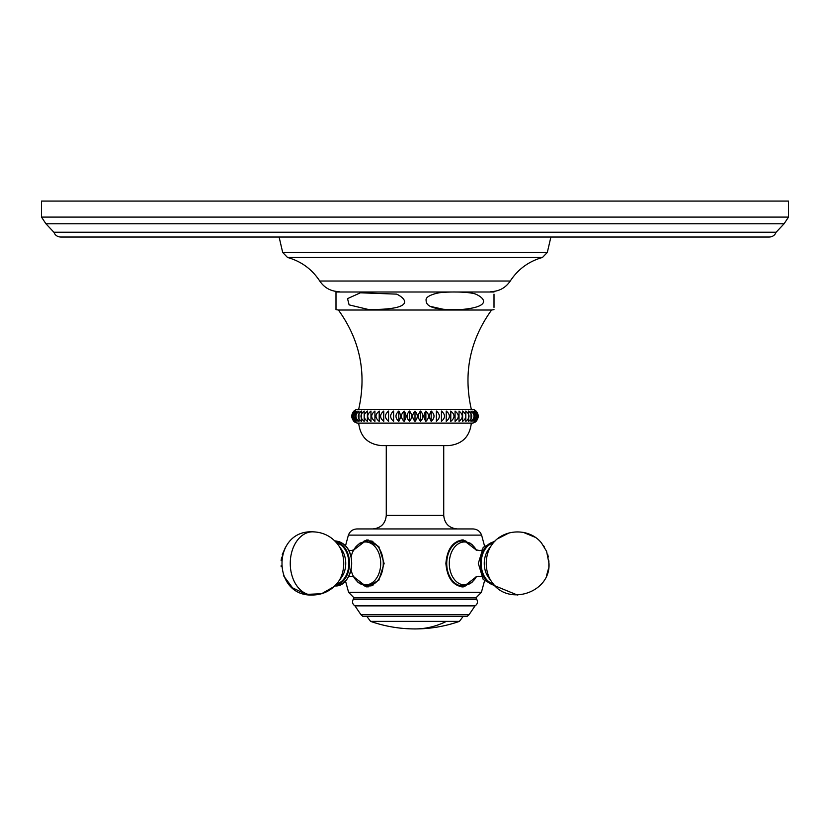 <?xml version="1.0" encoding="UTF-8"?>
<svg xmlns="http://www.w3.org/2000/svg" width="830" height="830" viewBox="0 0 830 830"><rect width="100%" height="100%" fill="white"/><g stroke="black" fill="none" stroke-linecap="round" stroke-linejoin="round"><path stroke-width="1.25" d="M415 201.068L41.5 201.068L41.5 217.097L788.5 217.097L788.5 201.068L415 201.068M769.286 237.038L60.715 237.038C57.415 236.872 55.143 235.264 53.888 232.224L776.112 232.224C774.857 235.264 772.585 236.872 769.286 237.038M338.401 310.015C360.064 340.072 366.829 373.168 358.685 409.315L471.315 409.315C463.171 373.168 469.936 340.072 491.599 310.015L338.401 310.015L335.994 309.642L335.994 292.004L494.006 292.004M368.499 309.517L349.108 304.869L347.542 298.624L360.396 292.803L396.74 294.131C406.835 299.08 415.218 309.87 368.499 309.517M470.444 292.917L467.217 292.513M463.545 292.233L460.1 292.087M458.731 292.046L454.373 292.004M449.881 292.056L448.262 292.108M445.316 292.243L441.695 292.523M438.499 292.938L435.698 293.467M430.552 306.426L443.106 309.248M494.006 307.38L494.006 294.131M461.47 309.517C425.904 310.742 426.278 303.479 426.06 299.838C426.018 297.285 429.701 295.065 437.099 293.177C442.349 291.745 467.446 291.143 475.746 294.131C486.484 298.976 489.793 307.058 461.47 309.517M415 411.068C411.939 414.492 411.939 417.915 415 421.35L415 411.068C418.04 414.492 418.04 417.915 415 421.35M471.315 423.103L358.685 423.103C360.262 436.819 367.918 444.33 381.665 445.627L448.335 445.627C462.082 444.33 469.739 436.819 471.315 423.103C480.207 423.528 480.207 408.889 471.315 409.315M409.532 421.35C412.303 417.915 412.303 414.492 409.532 411.068C406.223 414.492 406.223 417.915 409.532 421.35L409.532 411.068M404.117 421.35C406.576 417.915 406.576 414.492 404.117 411.068C400.568 414.492 400.568 417.915 404.117 421.35L404.117 411.068M398.794 421.35C400.921 417.915 400.921 414.492 398.794 411.068C395.038 414.492 395.038 417.915 398.794 421.35L398.794 411.068M393.596 421.35L393.596 411.068C389.664 414.492 389.664 417.915 393.596 421.35L393.596 411.068M388.565 421.35L388.565 411.068C384.487 414.492 384.487 417.915 388.565 421.35L388.565 411.068M383.751 421.35L383.751 411.068C379.569 414.492 379.569 417.915 383.751 421.35L383.751 411.068M379.196 421.35L379.196 411.068C374.932 414.492 374.932 417.915 379.196 421.35L379.196 411.068M374.921 421.35L374.921 411.068C370.616 414.492 370.616 417.915 374.921 421.35L374.921 411.068M370.969 421.35L370.969 411.068C366.653 414.492 366.653 417.915 370.969 421.35M367.379 421.35L367.379 411.068C363.084 414.492 363.084 417.915 367.379 421.35M364.163 421.35L364.163 411.068C359.93 414.492 359.93 417.915 364.163 421.35M361.361 421.35L361.361 411.068C357.222 414.492 357.222 417.915 361.361 421.35M358.985 421.35L358.985 411.068C354.981 414.492 354.981 417.915 358.985 421.35M357.066 421.35C355.105 417.915 355.105 414.492 357.066 411.068C353.217 414.492 353.217 417.915 357.066 421.35M355.614 421.35C353.321 417.915 353.321 414.492 355.614 411.068C351.962 414.492 351.962 417.915 355.614 421.35M354.638 421.35C352.024 417.915 352.024 414.492 354.638 411.068C351.204 414.492 351.204 417.915 354.638 421.35M354.151 421.35C351.235 417.915 351.235 414.492 354.151 411.068C350.966 414.492 350.966 417.915 354.151 421.35M475.849 421.35C479.035 417.915 479.035 414.492 475.849 411.068C478.765 414.492 478.765 417.915 475.849 421.35M475.362 421.35C478.796 417.915 478.796 414.492 475.362 411.068C477.976 414.492 477.976 417.915 475.362 421.35M474.387 421.35C478.039 417.915 478.039 414.492 474.387 411.068C476.679 414.492 476.679 417.915 474.387 421.35M472.924 421.35C476.773 417.915 476.773 414.492 472.924 411.068C474.885 414.492 474.885 417.915 472.924 421.35M471.004 421.35C475.019 417.915 475.019 414.492 471.004 411.068L471.004 421.35M468.639 421.35C472.768 417.915 472.768 414.492 468.639 411.068L468.639 421.35M465.827 421.35C470.06 417.915 470.06 414.492 465.827 411.068L465.827 421.35M462.621 421.35C466.906 417.915 466.906 414.492 462.621 411.068L462.621 421.35M459.021 421.35C463.337 417.915 463.337 414.492 459.021 411.068L459.021 421.35M455.068 421.35C459.384 417.915 459.384 414.492 455.068 411.068L455.068 421.35L455.068 411.068M450.794 421.35C455.068 417.915 455.068 414.492 450.794 411.068L450.794 421.35L450.794 411.068M446.239 421.35C450.42 417.915 450.42 414.492 446.239 411.068L446.239 421.35L446.239 411.068M441.425 421.35C445.502 417.915 445.502 414.492 441.425 411.068L441.425 421.35L441.425 411.068M436.393 421.35C440.325 417.915 440.325 414.492 436.393 411.068L436.393 421.35L436.393 411.068M431.195 421.35C434.951 417.915 434.951 414.492 431.195 411.068C429.069 414.492 429.069 417.915 431.195 421.35L431.195 411.068M425.873 421.35C429.421 417.915 429.421 414.492 425.873 411.068C423.414 414.492 423.414 417.915 425.873 421.35L425.873 411.068M420.457 421.35C423.767 417.915 423.767 414.492 420.457 411.068C417.687 414.492 417.687 417.915 420.457 421.35L420.457 411.068M484.481 545.818L481.608 535.122C480.051 531.231 477.188 529.167 473.007 528.949L356.993 528.949C352.812 529.167 349.949 531.231 348.393 535.122L345.519 545.818M373.988 528.949L385.099 528.949M444.901 528.949L456.012 528.949M476.513 576.643L463.13 586.986C452.889 585.7 447.142 577.846 445.886 563.425C447.163 548.983 452.9 541.129 463.13 539.863L476.513 550.197M353.487 550.197L366.87 539.863L378.833 546.607L384.114 563.425L378.833 580.232L366.87 586.986L353.487 576.643M475.912 597.901L354.088 597.901L353.155 599.519L476.845 599.519L475.912 597.901L481.4 592.33L348.6 592.33L345.519 581.031M467.259 616.285L362.741 616.285L360.915 614.657L469.085 614.657L467.259 616.285M466.626 585.337A23.562 16.662 -90 0 1 461.812 586.914M466.626 541.513A23.562 16.662 90 0 0 461.812 539.936M457.091 585.42A22.524 15.926 90 0 0 460.505 585.949L462.663 585.949A22.524 15.926 -90 0 1 446.737 563.425A22.524 15.926 -90 0 1 462.663 540.901L460.505 540.901A22.524 15.926 90 0 0 457.091 541.419M494.348 585.046A21.736 15.365 90 0 1 480.487 563.425A21.736 15.365 -90 0 1 494.338 541.803M368.188 539.936A23.562 16.662 -90 0 0 363.374 541.513M368.188 586.914A23.562 16.662 90 0 1 363.374 585.337M353.58 550.166L356.112 546.472L359.981 543.09L367.337 540.901A22.524 15.926 90 0 1 383.263 563.425A22.524 15.926 90 0 1 367.337 585.949L369.495 585.949A22.524 15.926 -90 0 0 372.909 585.42M372.909 541.419A22.524 15.926 -90 0 0 369.495 540.901L367.337 540.901M335.652 585.046A21.736 15.365 -90 0 0 349.513 563.425A21.736 15.365 -90 0 0 335.652 541.793M788.5 217.097L784.08 223.768L45.92 223.768L53.888 232.224M550.892 237.038L547.312 252.455L282.688 252.455L279.108 237.038M287.533 257.466C301.207 261.315 311.945 269.169 319.747 281.028L510.253 281.028C518.055 269.169 528.793 261.315 542.467 257.466L287.533 257.466L282.688 252.455M386.272 445.627L386.272 515.389L443.728 515.389C444.538 523.626 449.051 528.139 457.289 528.949M481.608 535.122L348.393 535.122M353.155 599.519C351.982 602.134 352.584 604.25 354.95 605.869L475.051 605.869C477.416 604.25 478.018 602.134 476.845 599.519M446.405 621.38L459.415 621.38C445.036 626.391 430.231 628.912 415 628.933A134.46 95.077 -90 0 0 446.405 621.38L370.585 621.38L366.746 616.285M476.379 576.694A21.456 15.168 -90 0 1 459.498 583.698A21.456 15.168 -90 0 1 449.289 563.425A21.456 15.168 -90 0 1 459.498 543.152A21.456 15.168 -90 0 1 476.379 550.155M493.321 583.895A20.791 14.701 90 0 1 481.161 563.425A20.791 14.701 -90 0 1 493.311 542.945M491.754 544.937L488.351 549.657A19.287 13.633 -90 0 0 484.264 563.425A19.287 13.633 90 0 0 488.351 577.192L491.754 581.903A25.886 18.302 90 0 1 486.266 563.425A25.886 18.302 -90 0 1 491.754 544.937C502.721 528.503 529.27 527.444 541.502 542.986L546.597 551.348L548.993 563.425C550.809 592.755 507.68 606.927 491.754 581.903M351.028 557.148A21.456 15.168 90 0 1 365.542 541.969A21.456 15.168 90 0 1 380.711 563.425A21.456 15.168 90 0 1 365.542 584.88A21.456 15.168 90 0 1 351.028 569.702M336.16 585.368A21.943 15.511 -90 0 0 351.681 563.425A21.943 15.511 -90 0 0 336.16 541.482M336.679 583.895A20.791 14.701 -90 0 0 348.839 563.425A20.791 14.701 -90 0 0 336.679 542.945M341.649 577.192A19.287 13.633 -90 0 0 341.649 549.657L338.246 544.937A25.886 18.302 -90 0 1 338.246 581.903L341.649 577.192M312.609 595.027C271.794 596.812 271.794 530.028 312.609 531.823A31.602 22.348 -90 0 0 290.261 563.425A31.602 22.348 90 0 0 312.609 595.027C323.275 594.757 331.813 590.379 338.246 581.903M784.08 223.768L776.112 232.224M45.92 223.768L41.5 217.097M319.747 281.028C324.395 287.854 330.848 291.392 339.107 291.631M491.599 310.015L494.006 309.642M358.685 409.315C349.793 408.889 349.793 423.528 358.685 423.103M443.728 445.627L443.728 515.389M386.272 515.389C385.462 523.626 380.949 528.139 372.712 528.949M481.4 592.33L484.481 581.031M339.895 541.814L335.216 540.901C360.096 544.034 353.746 587.184 335.216 585.949L321.625 593.709L306.343 594.404L292.534 587.837L283.445 575.605M281.1 565.821L281.173 566.724M285.613 547.001L282.283 554.533M281.619 557.2L281.121 560.655M354.088 597.901L348.6 592.33M475.051 605.869L469.085 614.657M354.95 605.869L360.915 614.657M463.254 616.285L459.415 621.38M415 628.933L415 628.933C399.77 628.912 384.964 626.391 370.585 621.38M462.663 540.901L470.008 543.079L472.426 544.947L476.42 550.166M462.663 585.949L470.008 583.76L472.426 581.903L476.42 576.684M475.507 577.14L478.308 576.269L481.431 576.632M481.431 550.207L479.667 550.581L475.497 549.699M494.784 585.949L483.216 579.485L478.319 563.425L483.216 547.364L495.209 540.901M523.377 532.393L535.132 537.269M543.515 545.642L544.387 547.001M547.727 554.565L548.34 557.013M548.889 560.831L548.848 566.434M548.672 567.969L546.555 575.605M508.987 532.953L497.544 538.826M495.22 585.939L517.391 595.027M367.337 585.949L359.992 583.76L357.574 581.903L353.58 576.684M354.503 549.699L351.017 550.612L348.569 550.207M348.569 576.632L351.017 576.238L354.503 577.151M312.609 531.823C323.275 532.092 331.813 536.471 338.246 544.937M510.253 281.028C505.605 287.854 499.152 291.392 490.893 291.631M542.467 257.466L547.312 252.455"/></g></svg>
